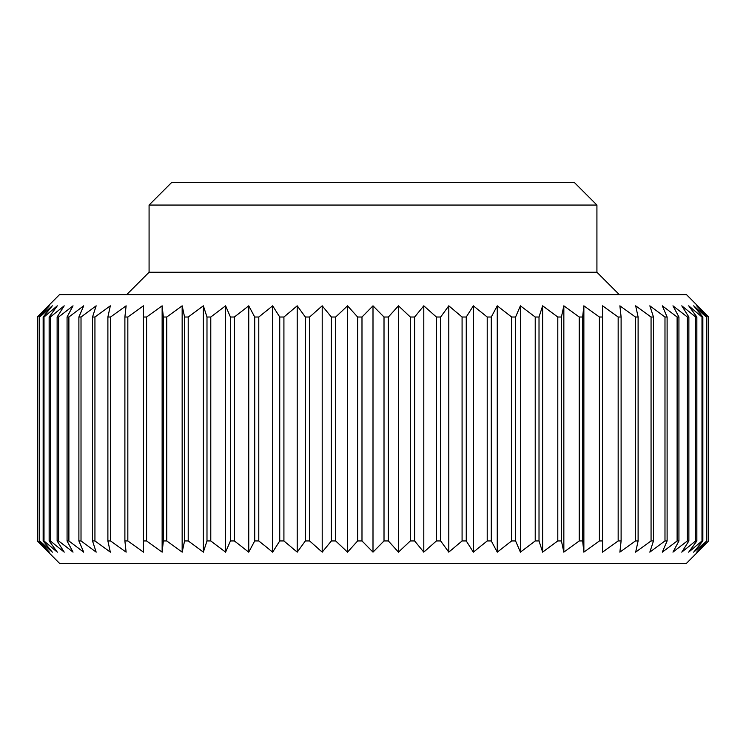 <?xml version="1.0" encoding="UTF-8"?>
<svg xmlns="http://www.w3.org/2000/svg" width="746" height="746" viewBox="0 0 746 746"><rect width="100%" height="100%" fill="white"/><g stroke="black" fill="none" stroke-linecap="round" stroke-linejoin="round"><path stroke-width="1.12" d="M708.7 540.943L708.7 317.022L686.488 294.623L59.512 294.623L37.3 317.022L37.3 540.943L59.512 563.333L686.488 563.333L708.7 540.943L696.68 552.133L706.798 540.943L693.687 552.133L702.844 540.943L701.995 540.943L688.717 552.133L696.857 540.943L695.673 540.943L681.797 552.133L688.866 540.943L687.364 540.943L672.967 552.133L678.935 540.943L677.116 540.943L662.299 552.133L667.111 540.943L664.984 540.943L649.841 552.133L653.477 540.943L651.062 540.943L635.676 552.133L638.11 540.943L635.424 540.943L619.889 552.133L621.11 540.943L618.164 540.943L602.591 552.133L602.591 540.943L599.392 540.943L583.866 552.133L582.645 540.943L579.232 540.943L563.845 552.133L561.412 540.943L557.794 540.943L542.65 552.133L539.013 540.943L535.218 540.943L520.4 552.133L515.589 540.943L511.644 540.943L497.256 552.133L491.288 540.943L487.213 540.943L473.337 552.133L466.259 540.943L462.082 540.943L448.794 552.133L440.653 540.943L436.391 540.943L423.793 552.133L414.636 540.943L410.319 540.943L398.476 552.133L388.358 540.943L384.013 540.943L373 552.133L361.987 540.943L361.987 317.022L373 305.823L384.013 317.022L384.013 540.943M596.921 272.234L149.079 272.234L149.079 205.057L596.921 205.057L596.921 272.234L619.311 294.623M596.921 205.057L574.532 182.667L171.468 182.667L149.079 205.057M388.358 540.943L388.358 317.022L384.013 317.022M388.358 317.022L398.476 305.823L410.319 317.022L410.319 540.943M414.636 540.943L414.636 317.022L410.319 317.022M414.636 317.022L423.793 305.823L436.391 317.022L436.391 540.943M440.653 540.943L440.653 317.022L436.391 317.022M440.653 317.022L448.794 305.823L462.082 317.022L462.082 540.943M466.259 540.943L466.259 317.022L462.082 317.022M466.259 317.022L473.337 305.823L487.213 317.022L487.213 540.943M491.288 540.943L491.288 317.022L487.213 317.022M491.288 317.022L497.256 305.823L511.644 317.022L511.644 540.943M515.589 540.943L515.589 317.022L511.644 317.022M515.589 317.022L520.4 305.823L535.218 317.022L535.218 540.943M539.013 540.943L539.013 317.022L535.218 317.022M539.013 317.022L542.65 305.823L557.794 317.022L557.794 540.943M561.412 540.943L561.412 317.022L557.794 317.022M561.412 317.022L563.845 305.823L579.232 317.022L579.232 540.943M582.645 540.943L582.645 317.022L579.232 317.022M582.645 317.022L583.866 305.823L599.392 317.022L599.392 540.943M602.591 540.943L602.591 317.022L599.392 317.022M602.591 317.022L602.591 305.823L618.164 317.022L618.164 540.943M621.11 540.943L621.11 317.022L618.164 317.022M621.11 317.022L619.889 305.823L635.424 317.022L635.424 540.943M638.11 540.943L638.11 317.022L635.424 317.022M638.11 317.022L635.676 305.823L651.062 317.022L651.062 540.943M653.477 540.943L653.477 317.022L651.062 317.022M653.477 317.022L649.841 305.823L664.984 317.022L664.984 540.943M667.111 540.943L667.111 317.022L664.984 317.022M667.111 317.022L662.299 305.823L677.116 317.022L677.116 540.943M678.935 540.943L678.935 317.022L677.116 317.022M678.935 317.022L672.967 305.823L687.364 317.022L687.364 540.943M688.866 540.943L688.866 317.022L687.364 317.022M688.866 317.022L681.797 305.823L695.673 317.022L695.673 540.943M696.857 540.943L696.857 317.022L695.673 317.022M696.857 317.022L688.717 305.823L701.995 317.022L701.995 540.943M702.844 540.943L702.844 317.022L701.995 317.022M702.844 317.022L693.687 305.823L706.294 317.022L706.294 540.943M706.798 540.943L706.798 317.022L706.294 317.022M706.798 317.022L696.68 305.823L708.532 317.022L708.532 540.943M583.866 552.133L583.866 305.823M542.65 552.133L542.65 305.823M497.256 552.133L497.256 305.823M448.794 552.133L448.794 305.823M398.476 552.133L398.476 305.823M347.524 552.133L335.681 540.943L335.681 317.022L347.524 305.823L357.642 317.022L357.642 540.943L347.524 552.133L347.524 305.823M297.206 552.133L283.918 540.943L283.918 317.022L297.206 305.823L305.347 317.022L305.347 540.943L297.206 552.133L297.206 305.823M248.744 552.133L234.356 540.943L234.356 317.022L248.744 305.823L254.712 317.022L254.712 540.943L248.744 552.133L248.744 305.823M203.35 552.133L188.206 540.943L188.206 317.022L203.35 305.823L206.987 317.022L206.987 540.943L203.35 552.133L203.35 305.823M162.134 552.133L146.608 540.943L146.608 317.022L162.134 305.823L163.355 317.022L163.355 540.943L162.134 552.133L162.134 305.823M126.111 552.133L110.576 540.943L110.576 317.022L126.111 305.823L124.89 317.022L124.89 540.943L126.111 552.133M96.159 552.133L81.016 540.943L81.016 317.022L96.159 305.823L92.523 317.022L92.523 540.943L96.159 552.133M73.033 552.133L58.636 540.943L58.636 317.022L73.033 305.823L67.065 317.022L67.065 540.943L73.033 552.133M57.283 552.133L44.005 540.943L44.005 317.022L57.283 305.823L49.143 317.022L49.143 540.943L57.283 552.133M49.32 552.133L37.468 540.943L37.468 317.022L49.32 305.823L39.202 317.022L39.202 540.943L49.32 552.133M52.313 552.133L39.706 540.943L39.706 317.022L52.313 305.823L43.156 317.022L43.156 540.943L52.313 552.133M64.203 552.133L50.327 540.943L50.327 317.022L64.203 305.823L57.134 317.022L57.134 540.943L64.203 552.133M83.701 552.133L68.884 540.943L68.884 317.022L83.701 305.823L78.889 317.022L78.889 540.943L83.701 552.133M110.324 552.133L94.938 540.943L94.938 317.022L110.324 305.823L107.89 317.022L107.89 540.943L110.324 552.133M146.608 540.943L143.409 540.943L143.409 552.133L127.836 540.943L127.836 317.022L143.409 305.823L143.409 540.943L143.409 317.022L146.608 317.022M182.155 552.133L166.768 540.943L166.768 317.022L182.155 305.823L184.588 317.022L184.588 540.943L182.155 552.133L182.155 305.823M225.6 552.133L210.782 540.943L210.782 317.022L225.6 305.823L230.411 317.022L230.411 540.943L225.6 552.133L225.6 305.823M272.663 552.133L258.787 540.943L258.787 317.022L272.663 305.823L279.741 317.022L279.741 540.943L272.663 552.133L272.663 305.823M322.207 552.133L309.609 540.943L309.609 317.022L322.207 305.823L331.364 317.022L331.364 540.943L322.207 552.133L322.207 305.823M373 552.133L373 305.823M423.793 552.133L423.793 305.823M473.337 552.133L473.337 305.823M520.4 552.133L520.4 305.823M563.845 552.133L563.845 305.823M39.706 317.022L39.202 317.022M44.005 317.022L43.156 317.022M50.327 317.022L49.143 317.022M58.636 317.022L57.134 317.022M68.884 317.022L67.065 317.022M81.016 317.022L78.889 317.022M94.938 317.022L92.523 317.022M110.576 317.022L107.89 317.022M127.836 317.022L124.89 317.022M166.768 317.022L163.355 317.022M188.206 317.022L184.588 317.022M210.782 317.022L206.987 317.022M234.356 317.022L230.411 317.022M258.787 317.022L254.712 317.022M283.918 317.022L279.741 317.022M309.609 317.022L305.347 317.022M335.681 317.022L331.364 317.022M361.987 317.022L357.642 317.022M39.706 540.943L39.202 540.943M50.327 540.943L49.143 540.943M44.005 540.943L43.156 540.943M68.884 540.943L67.065 540.943M58.636 540.943L57.134 540.943M94.938 540.943L92.523 540.943M81.016 540.943L78.889 540.943M127.836 540.943L124.89 540.943M110.576 540.943L107.89 540.943M166.768 540.943L163.355 540.943M210.782 540.943L206.987 540.943M188.206 540.943L184.588 540.943M258.787 540.943L254.712 540.943M234.356 540.943L230.411 540.943M309.609 540.943L305.347 540.943M283.918 540.943L279.741 540.943M361.987 540.943L357.642 540.943M335.681 540.943L331.364 540.943M149.079 272.234L126.689 294.623"/></g></svg>
